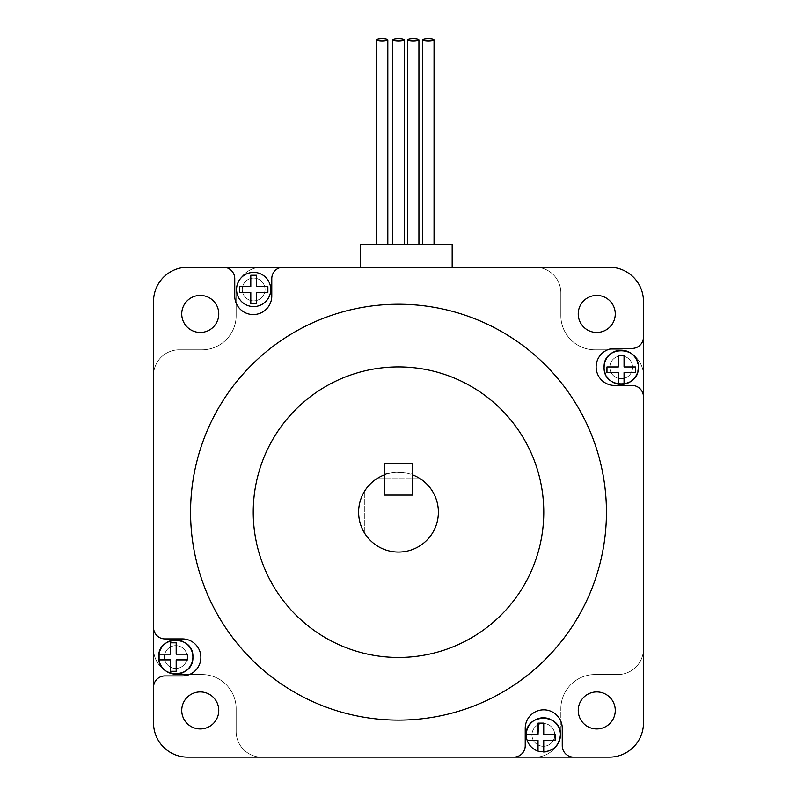 <?xml version="1.0" encoding="UTF-8"?>
<svg xmlns="http://www.w3.org/2000/svg" width="797" height="797" viewBox="0 0 797 797"><rect width="100%" height="100%" fill="white"/><g stroke="black" fill="none" stroke-linecap="round" stroke-linejoin="round"><path stroke-width="0.6" stroke-dasharray="3.98 2.99" d="M175.798 668.434A11.397 11.397 0 0 0 187.195 657.037A11.397 11.397 0 0 0 175.798 645.65A11.397 11.397 0 0 0 164.401 657.037A11.397 11.397 0 0 0 175.798 668.434A11.397 11.397 0 0 0 187.195 657.037A11.397 11.397 0 0 0 175.798 645.65A11.397 11.397 0 0 0 164.401 657.037A11.397 11.397 0 0 0 175.798 668.434A11.397 11.397 0 0 0 187.195 657.037A11.397 11.397 0 0 0 175.798 645.65A11.397 11.397 0 0 1 187.195 657.037A11.397 11.397 0 0 1 175.798 668.434A11.397 11.397 0 0 1 164.401 657.037A11.397 11.397 0 0 1 175.798 645.65A11.397 11.397 0 0 0 164.401 657.037A11.397 11.397 0 0 0 175.798 668.434A11.397 11.397 0 0 0 187.195 657.037A11.397 11.397 0 0 0 175.798 645.65A11.397 11.397 0 0 1 187.195 657.037A11.397 11.397 0 0 1 175.798 668.434A11.397 11.397 0 0 1 164.401 657.037A11.397 11.397 0 0 1 175.798 645.65A11.397 11.397 0 0 0 164.401 657.037A11.397 11.397 0 0 0 175.798 668.434M554.752 734.884A11.397 11.397 0 0 0 543.355 723.497A11.397 11.397 0 0 0 531.968 734.884A11.397 11.397 0 0 0 543.355 746.281A11.397 11.397 0 0 0 554.752 734.884A11.397 11.397 0 0 0 543.355 723.497A11.397 11.397 0 0 0 531.968 734.884A11.397 11.397 0 0 0 543.355 746.281A11.397 11.397 0 0 0 554.752 734.884A11.397 11.397 0 0 0 543.355 723.497A11.397 11.397 0 0 0 531.968 734.884A11.397 11.397 0 0 1 543.355 723.497A11.397 11.397 0 0 1 554.752 734.884A11.397 11.397 0 0 1 543.355 746.281A11.397 11.397 0 0 1 531.968 734.884A11.397 11.397 0 0 0 543.355 746.281A11.397 11.397 0 0 0 554.752 734.884A11.397 11.397 0 0 0 543.355 723.497A11.397 11.397 0 0 0 531.968 734.884A11.397 11.397 0 0 1 543.355 723.497A11.397 11.397 0 0 1 554.752 734.884A11.397 11.397 0 0 1 543.355 746.281A11.397 11.397 0 0 1 531.968 734.884A11.397 11.397 0 0 0 543.355 746.281A11.397 11.397 0 0 0 554.752 734.884M621.202 355.93A11.397 11.397 0 0 0 609.805 367.327A11.397 11.397 0 0 0 621.202 378.724A11.397 11.397 0 0 0 632.599 367.327A11.397 11.397 0 0 0 621.202 355.93A11.397 11.397 0 0 0 609.805 367.327A11.397 11.397 0 0 0 621.202 378.724A11.397 11.397 0 0 0 632.599 367.327A11.397 11.397 0 0 0 621.202 355.93A11.397 11.397 0 0 0 609.805 367.327A11.397 11.397 0 0 0 621.202 378.724A11.397 11.397 0 0 1 609.805 367.327A11.397 11.397 0 0 1 621.202 355.93A11.397 11.397 0 0 1 632.599 367.327A11.397 11.397 0 0 1 621.202 378.724A11.397 11.397 0 0 0 632.599 367.327A11.397 11.397 0 0 0 621.202 355.93A11.397 11.397 0 0 0 609.805 367.327A11.397 11.397 0 0 0 621.202 378.724A11.397 11.397 0 0 1 609.805 367.327A11.397 11.397 0 0 1 621.202 355.93A11.397 11.397 0 0 1 632.599 367.327A11.397 11.397 0 0 1 621.202 378.724A11.397 11.397 0 0 0 632.599 367.327A11.397 11.397 0 0 0 621.202 355.93M242.248 289.48A11.397 11.397 0 0 0 253.645 300.877A11.397 11.397 0 0 0 265.032 289.48A11.397 11.397 0 0 0 253.645 278.083A11.397 11.397 0 0 0 242.248 289.48A11.397 11.397 0 0 0 253.645 300.877A11.397 11.397 0 0 0 265.032 289.48A11.397 11.397 0 0 0 253.645 278.083A11.397 11.397 0 0 0 242.248 289.48A11.397 11.397 0 0 0 253.645 300.877A11.397 11.397 0 0 0 265.032 289.48A11.397 11.397 0 0 1 253.645 300.877A11.397 11.397 0 0 1 242.248 289.48A11.397 11.397 0 0 1 253.645 278.083A11.397 11.397 0 0 1 265.032 289.48A11.397 11.397 0 0 0 253.645 278.083A11.397 11.397 0 0 0 242.248 289.48A11.397 11.397 0 0 0 253.645 300.877A11.397 11.397 0 0 0 265.032 289.48A11.397 11.397 0 0 1 253.645 300.877A11.397 11.397 0 0 1 242.248 289.48A11.397 11.397 0 0 1 253.645 278.083A11.397 11.397 0 0 1 265.032 289.48A11.397 11.397 0 0 0 253.645 278.083A11.397 11.397 0 0 0 242.248 289.48M560.371 736.508A25.634 25.634 0 0 1 535.225 757.15A25.634 25.634 0 0 0 560.859 731.516L560.859 708.722A34.181 34.181 0 0 1 595.04 674.541A34.181 34.181 0 0 0 560.859 708.722L560.859 731.516L560.859 708.722A34.181 34.181 0 0 1 595.04 674.541L617.834 674.541A25.634 25.634 0 0 0 643.468 648.907L643.468 375.457A25.634 25.634 0 0 0 617.834 349.823L595.04 349.823L617.834 349.823A25.634 25.634 0 0 1 643.468 375.457A25.634 25.634 0 0 0 617.834 349.823A25.634 25.634 0 0 1 643.468 375.457A25.634 25.634 0 0 0 617.834 349.823L595.04 349.823A34.181 34.181 0 0 1 560.859 315.642A34.181 34.181 0 0 0 595.04 349.823L617.834 349.823L595.04 349.823A34.181 34.181 0 0 1 560.859 315.642L560.859 292.858A25.634 25.634 0 0 0 535.225 267.214L261.775 267.214A25.634 25.634 0 0 0 236.141 292.858L236.141 315.642L236.141 292.858A25.634 25.634 0 0 1 261.775 267.214A25.634 25.634 0 0 0 236.141 292.858A25.634 25.634 0 0 1 261.775 267.214A25.634 25.634 0 0 0 236.141 292.858L236.141 315.642A34.181 34.181 0 0 1 201.96 349.823A34.181 34.181 0 0 0 236.141 315.642L236.141 292.858L236.141 315.642A34.181 34.181 0 0 1 201.96 349.823L179.166 349.823A25.634 25.634 0 0 0 153.532 375.457L153.532 648.907A25.634 25.634 0 0 0 179.166 674.541L201.96 674.541L179.166 674.541A25.634 25.634 0 0 1 153.532 648.907A25.634 25.634 0 0 0 179.166 674.541L201.96 674.541A34.181 34.181 0 0 1 236.141 708.722L236.141 731.516A25.634 25.634 0 0 0 261.775 757.15L535.225 757.15A25.634 25.634 0 0 0 560.859 731.516L560.859 708.722A34.181 34.181 0 0 1 595.04 674.541L617.834 674.541A25.634 25.634 0 0 0 643.468 648.907L643.468 375.457A25.634 25.634 0 0 0 617.834 349.823L595.04 349.823A34.181 34.181 0 0 1 560.859 315.642L560.859 292.858A25.634 25.634 0 0 0 535.225 267.214L261.775 267.214A25.634 25.634 0 0 0 236.141 292.858L236.141 315.642A34.181 34.181 0 0 1 201.96 349.823L179.166 349.823A25.634 25.634 0 0 0 153.532 375.457L153.532 648.907A25.634 25.634 0 0 0 179.166 674.541A25.634 25.634 0 0 1 153.532 648.907L153.532 722.969A34.181 34.181 0 0 0 187.713 757.15L261.775 757.15A25.634 25.634 0 0 1 236.141 731.516L236.141 708.722L236.141 731.516A25.634 25.634 0 0 0 261.775 757.15L609.287 757.15A34.181 34.181 0 0 0 643.468 722.969L643.468 648.907A25.634 25.634 0 0 1 617.834 674.541L595.04 674.541L617.834 674.541A25.634 25.634 0 0 0 643.468 648.907L643.468 301.396A34.181 34.181 0 0 0 609.287 267.214L535.225 267.214A25.634 25.634 0 0 1 560.859 292.858L560.859 315.642L560.859 292.858A25.634 25.634 0 0 0 535.225 267.214L187.713 267.214A34.181 34.181 0 0 0 153.532 301.396L153.532 375.457A25.634 25.634 0 0 1 179.166 349.823L201.96 349.823L179.166 349.823A25.634 25.634 0 0 0 153.532 375.457L153.532 648.907A25.634 25.634 0 0 0 179.166 674.541L201.96 674.541A34.181 34.181 0 0 1 236.141 708.722L236.141 731.516A25.634 25.634 0 0 0 261.775 757.15A25.634 25.634 0 0 1 236.141 731.516L236.141 708.722A34.181 34.181 0 0 0 201.96 674.541A34.181 34.181 0 0 1 236.141 708.722L236.141 731.516A25.634 25.634 0 0 0 261.775 757.15L535.225 757.15A25.634 25.634 0 0 0 560.859 731.516A25.634 25.634 0 0 1 560.371 736.498M404.199 244.43L392.801 244.43L404.199 244.43M434.046 244.43L422.649 244.43L434.046 244.43M387.82 244.43L376.423 244.43L387.82 244.43M358.62 512.182A39.88 39.88 0 0 1 419.043 478.001A39.88 39.88 0 0 1 398.5 552.062A39.88 39.88 0 0 1 358.62 512.182A39.88 39.88 0 0 1 398.5 472.302A39.88 39.88 0 0 1 409.16 550.607A39.88 39.88 0 0 1 358.62 512.182A39.88 39.88 0 0 0 398.5 552.062A39.88 39.88 0 0 0 438.38 512.182A39.88 39.88 0 0 0 398.5 472.302A39.88 39.88 0 0 0 358.62 512.182M452.168 267.214L360.264 267.214L452.168 267.214L452.168 244.43L360.264 244.43L360.264 267.214M201.96 349.823L179.166 349.823A25.634 25.634 0 0 0 153.532 375.457A25.634 25.634 0 0 1 179.166 349.823L201.96 349.823A34.181 34.181 0 0 0 236.141 315.642A34.181 34.181 0 0 1 201.96 349.823M595.04 674.541L617.834 674.541A25.634 25.634 0 0 0 643.468 648.907A25.634 25.634 0 0 1 617.834 674.541L595.04 674.541A34.181 34.181 0 0 0 560.859 708.722A34.181 34.181 0 0 1 595.04 674.541M560.859 731.516L560.859 708.722L560.859 731.516A25.634 25.634 0 0 1 535.225 757.15A25.634 25.634 0 0 0 560.859 731.516M560.859 315.642L560.859 292.858A25.634 25.634 0 0 0 535.225 267.214A25.634 25.634 0 0 1 560.859 292.858L560.859 315.642A34.181 34.181 0 0 0 595.04 349.823A34.181 34.181 0 0 1 560.859 315.642M364.319 532.725L364.319 491.639L364.319 532.725M377.957 478.001L419.043 478.001L377.957 478.001M407.536 244.43L418.923 244.43M270.741 289.48A17.096 17.096 0 0 0 253.645 272.385A17.096 17.096 0 0 0 236.54 289.48A17.096 17.096 0 0 0 253.645 306.586A17.096 17.096 0 0 0 270.741 289.48M185.293 642.83A17.086 17.086 0 0 0 182.354 641.256M638.297 367.327A17.086 17.086 0 0 0 637.969 364M153.532 687.333A11.397 11.397 0 0 1 164.929 675.936L182.344 675.936A18.51 18.51 0 0 0 200.864 657.425A18.51 18.51 0 0 0 182.344 638.905L164.929 638.905A11.397 11.397 0 0 1 153.532 627.518M384.254 474.932C383.357 472.063 413.623 472.053 412.746 474.932L412.746 463.535L384.254 463.535L384.254 474.932M253.227 512.182A145.273 145.273 0 0 0 398.5 657.455A145.273 145.273 0 0 0 543.773 512.182A145.273 145.273 0 0 0 398.5 366.909A145.273 145.273 0 0 0 253.227 512.182M606.437 512.182A207.937 207.937 0 0 0 398.5 304.245A207.937 207.937 0 0 0 190.563 512.182A207.937 207.937 0 0 0 398.5 720.119A207.937 207.937 0 0 0 606.437 512.182M578.233 313.928A18.51 18.51 0 0 0 596.754 332.449A18.51 18.51 0 0 0 615.264 313.928A18.51 18.51 0 0 0 596.754 295.418A18.51 18.51 0 0 0 578.233 313.928M181.736 313.928A18.51 18.51 0 0 0 200.246 332.449A18.51 18.51 0 0 0 218.767 313.928A18.51 18.51 0 0 0 200.246 295.418A18.51 18.51 0 0 0 181.736 313.928M181.736 710.436A18.51 18.51 0 0 0 200.246 728.946A18.51 18.51 0 0 0 218.767 710.436A18.51 18.51 0 0 0 200.246 691.926A18.51 18.51 0 0 0 181.736 710.436M578.233 710.436A18.51 18.51 0 0 0 596.754 728.946A18.51 18.51 0 0 0 615.264 710.436A18.51 18.51 0 0 0 596.754 691.926A18.51 18.51 0 0 0 578.233 710.436M552.859 720.677A17.086 17.086 0 0 0 549.91 719.103M573.651 757.15A11.397 11.397 0 0 1 562.254 745.753L562.254 728.338A18.51 18.51 0 0 0 543.743 709.828A18.51 18.51 0 0 0 525.223 728.338L525.223 745.753A11.397 11.397 0 0 1 513.826 757.15M538.035 734.505L526.648 734.505L526.648 738.47A17.086 17.086 0 0 0 527.116 740.204L535.853 740.204M538.035 740.204L538.035 751.133A17.086 17.086 0 0 0 543.554 751.979M547.33 751.511A17.086 17.086 0 0 0 554.094 748.184M201.96 674.541A34.181 34.181 0 0 1 236.141 708.722A34.181 34.181 0 0 0 201.96 674.541M412.746 495.096L384.254 495.096M223.349 267.214A11.397 11.397 0 0 1 234.746 278.611L234.746 296.026A18.51 18.51 0 0 0 253.257 314.546A18.51 18.51 0 0 0 271.777 296.026L271.777 278.611A11.397 11.397 0 0 1 283.174 267.214M604.116 367.327A17.086 17.086 0 0 0 604.445 370.655M605.411 373.873A17.086 17.086 0 0 0 606.985 376.822M624.539 384.084A17.086 17.086 0 0 0 627.737 383.118M636.992 373.863A17.086 17.086 0 0 0 637.959 370.675M643.468 337.041A11.397 11.397 0 0 1 632.071 348.428L614.656 348.428A18.51 18.51 0 0 0 596.136 366.949A18.51 18.51 0 0 0 614.656 385.459L632.071 385.459A11.397 11.397 0 0 1 643.468 396.856M158.703 657.037A17.086 17.086 0 0 0 159.031 660.374M163.714 669.131A17.086 17.086 0 0 0 166.294 671.253M159.081 659.886L170.478 659.886L170.478 671.283L176.177 671.283L176.177 659.886L187.574 659.886L187.574 655.124M187.574 654.198L176.177 654.198L176.177 642.8L170.478 642.8L170.478 654.198L159.081 654.198M539.778 751.601L543.733 751.601L543.733 740.204M543.853 740.204L555.13 740.204M555.13 734.505L543.733 734.505M543.733 723.118L538.503 723.118M624.051 372.647L635.448 372.647M635.448 366.949L624.051 366.949L624.051 357.833M618.352 355.552L618.352 366.949L606.965 366.949L606.965 372.647L618.352 372.647L618.352 381.763M618.352 384.034L624.051 384.034M267.882 286.631L256.495 286.631L256.495 275.244L250.796 275.244L250.796 286.631L239.399 286.631L239.399 292.33L250.796 292.33L250.796 303.727L256.495 303.727L256.495 292.33L267.882 292.33L267.882 286.631"/><path stroke-width="1.2" d="M261.775 757.15L535.225 757.15L261.775 757.15M643.468 648.907L643.468 375.457L643.468 648.907M535.225 267.214L261.775 267.214L535.225 267.214M153.532 375.457L153.532 648.907L153.532 375.457M404.199 244.43L404.199 39.85A5.699 1.265 0 0 0 398.5 38.585A5.699 1.265 0 0 0 392.801 39.85A5.699 1.265 0 0 0 398.5 41.115A5.699 1.265 0 0 0 404.199 39.85M392.801 244.43L392.801 39.85M434.046 244.43L434.046 39.85A5.699 1.265 0 0 0 428.348 38.585A5.699 1.265 0 0 0 422.649 39.85A5.699 1.265 0 0 0 428.348 41.115A5.699 1.265 0 0 0 434.046 39.85M422.649 244.43L422.649 39.85M418.923 39.85L418.923 244.43L407.536 244.43L407.536 39.85A5.699 1.265 0 0 0 413.225 41.115A5.699 1.265 0 0 0 418.923 39.85A5.699 1.265 0 0 0 413.225 38.585A5.699 1.265 0 0 0 407.536 39.85M387.82 244.43L387.82 39.85A5.699 1.265 0 0 0 382.122 38.585A5.699 1.265 0 0 0 376.423 39.85A5.699 1.265 0 0 0 382.122 41.115A5.699 1.265 0 0 0 387.82 39.85M376.423 244.43L376.423 39.85M452.168 267.214L452.168 244.43L360.264 244.43L360.264 267.214M270.731 289.48A17.086 17.086 0 0 0 253.645 272.395A17.086 17.086 0 0 0 236.55 289.48A17.096 17.096 0 0 0 253.645 306.586A17.096 17.096 0 0 0 270.741 289.48A17.096 17.096 0 0 0 253.645 272.385A17.096 17.096 0 0 0 236.54 289.48A17.086 17.086 0 0 0 253.645 306.576A17.086 17.086 0 0 0 270.731 289.48M239.399 289.48L239.399 286.631L250.796 286.631L250.796 275.244L256.495 275.244L256.495 286.631L267.882 286.631L267.882 292.33L256.495 292.33L256.495 303.727L250.796 303.727L250.796 292.33L239.399 292.33L239.399 289.48M166.294 671.253A17.086 17.086 0 0 0 192.884 657.037C193.95 635.03 157.676 634.95 158.703 657.037C157.647 679.084 193.94 679.094 192.884 657.037A17.086 17.086 0 0 0 185.293 642.83M182.354 641.256A17.086 17.086 0 0 0 158.703 657.037M638.297 367.327C639.353 345.31 603.08 345.24 604.116 367.327C603.05 389.364 639.343 389.384 638.297 367.327A17.086 17.086 0 0 1 637.959 370.675M637.969 364A17.086 17.086 0 0 0 604.116 367.327M153.532 687.333A11.397 11.397 0 0 1 164.929 675.936L182.344 675.936A18.51 18.51 0 0 0 200.864 657.425A18.51 18.51 0 0 0 182.344 638.905L164.929 638.905A11.397 11.397 0 0 1 153.532 627.518L153.532 722.969A34.181 34.181 0 0 0 187.713 757.15L609.287 757.15A34.181 34.181 0 0 0 643.468 722.969L643.468 301.396A34.181 34.181 0 0 0 609.287 267.214L187.713 267.214A34.181 34.181 0 0 0 153.532 301.396L153.532 627.518M438.38 512.182A39.88 39.88 0 0 0 412.746 474.932L412.746 495.096L384.254 495.096L384.254 474.932A39.88 39.88 0 0 0 398.5 552.062A39.88 39.88 0 0 0 438.38 512.182M253.227 512.182A145.273 145.273 0 0 0 398.5 657.455A145.273 145.273 0 0 0 543.773 512.182A145.273 145.273 0 0 0 398.5 366.909A145.273 145.273 0 0 0 253.227 512.182M606.437 512.182A207.937 207.937 0 0 0 398.5 304.245A207.937 207.937 0 0 0 190.563 512.182A207.937 207.937 0 0 0 398.5 720.119A207.937 207.937 0 0 0 606.437 512.182M578.233 313.928A18.51 18.51 0 0 0 596.754 332.449A18.51 18.51 0 0 0 615.264 313.928A18.51 18.51 0 0 0 596.754 295.418A18.51 18.51 0 0 0 578.233 313.928M181.736 313.928A18.51 18.51 0 0 0 200.246 332.449A18.51 18.51 0 0 0 218.767 313.928A18.51 18.51 0 0 0 200.246 295.418A18.51 18.51 0 0 0 181.736 313.928M181.736 710.436A18.51 18.51 0 0 0 200.246 728.946A18.51 18.51 0 0 0 218.767 710.436A18.51 18.51 0 0 0 200.246 691.926A18.51 18.51 0 0 0 181.736 710.436M578.233 710.436A18.51 18.51 0 0 0 596.754 728.946A18.51 18.51 0 0 0 615.264 710.436A18.51 18.51 0 0 0 596.754 691.926A18.51 18.51 0 0 0 578.233 710.436M554.094 748.184A17.086 17.086 0 0 0 560.45 734.884C561.506 712.877 525.233 712.797 526.269 734.884A17.086 17.086 0 0 0 539.778 751.601L539.778 751.601C551.932 752.547 558.827 746.978 560.45 734.884A17.086 17.086 0 0 0 552.859 720.677M549.91 719.103A17.086 17.086 0 0 0 526.269 734.884L526.648 738.47L526.648 734.505L538.035 734.505L538.035 723.118L543.733 723.118L543.733 734.505L555.13 734.505L555.13 740.204L543.733 740.204L543.733 751.601L539.778 751.601M543.554 751.979A17.086 17.086 0 0 0 547.33 751.511M635.448 372.647L624.051 372.647L624.051 384.034L618.352 384.034L618.352 372.647L606.965 372.647L606.965 366.949L618.352 366.949L618.352 355.552L624.051 355.552L624.051 366.949L635.448 366.949L635.448 372.647L635.448 366.949M527.116 740.204C529.029 745.584 532.665 749.23 538.035 751.133L538.035 740.204L527.116 740.204M170.478 671.283L170.478 659.886L159.081 659.886L159.081 654.198L170.478 654.198L170.478 642.8L176.177 642.8L176.177 654.198L187.574 654.198L187.574 659.886L176.177 659.886L176.177 671.283L170.478 671.283M283.174 267.214A11.397 11.397 0 0 0 271.777 278.611L271.777 296.026A18.51 18.51 0 0 1 253.257 314.546A18.51 18.51 0 0 1 234.746 296.026L234.746 278.611A11.397 11.397 0 0 0 223.349 267.214M513.826 757.15A11.397 11.397 0 0 0 525.223 745.753L525.223 728.338A18.51 18.51 0 0 1 543.743 709.828A18.51 18.51 0 0 1 562.254 728.338L562.254 745.753A11.397 11.397 0 0 0 573.651 757.15M643.468 396.856A11.397 11.397 0 0 0 632.071 385.459L614.656 385.459A18.51 18.51 0 0 1 596.136 366.949A18.51 18.51 0 0 1 614.656 348.428L632.071 348.428A11.397 11.397 0 0 0 643.468 337.041M604.445 370.655A17.086 17.086 0 0 0 605.411 373.873M606.985 376.822A17.086 17.086 0 0 0 624.539 384.084M627.737 383.118A17.086 17.086 0 0 0 636.992 373.863M159.031 660.374A17.086 17.086 0 0 0 163.714 669.131M187.574 655.124L187.574 654.198M159.081 654.198L159.081 659.886M535.853 740.204L538.035 740.204M555.13 740.204L555.13 734.505M543.733 734.505L543.733 723.118M538.503 723.118L538.035 734.505M624.051 384.034L624.051 372.647M624.051 357.833L624.051 355.552L618.352 355.552M618.352 381.763L618.352 384.034M384.254 474.932L384.254 463.535L412.746 463.535L412.746 474.932"/></g></svg>

